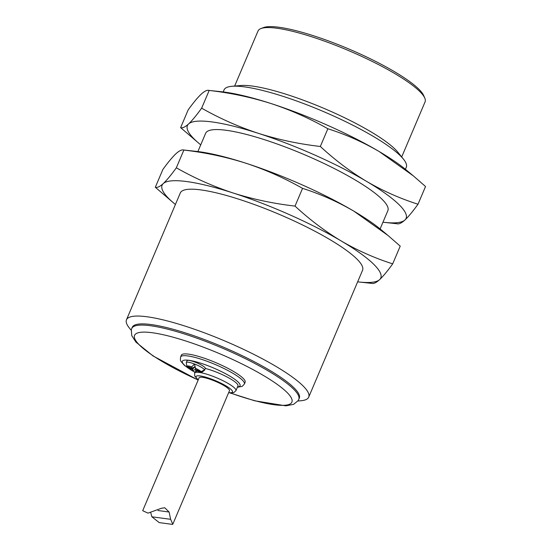 <?xml version="1.0" encoding="UTF-8"?>
<svg xmlns="http://www.w3.org/2000/svg" width="552" height="552" viewBox="0 0 552 552"><rect width="100%" height="100%" fill="white"/><g stroke="black" fill="none" stroke-linecap="round" stroke-linejoin="round"><path stroke-width="0.83" d="M371.675 283.328C373.518 283.99 376.167 282.762 379.617 279.636C383.171 276.276 387.532 271.018 392.693 263.856L400.221 246.13L387.973 235.449L353.949 211.209C337.589 201.68 320.457 194.069 302.551 188.37L295.03 206.096C273.585 203.626 252.947 199.251 233.117 192.986A118.783 22.715 -157 0 0 163.261 183.575C159.811 186.7 157.161 187.928 155.319 187.259L162.84 169.54C168.008 162.378 172.362 157.12 175.915 153.76C179.372 150.634 182.022 149.399 183.864 150.068C205.303 152.538 225.94 156.913 245.771 163.178C265.505 169.678 284.432 178.075 302.551 188.37M357.648 281.837A118.783 22.715 -157 0 0 359.041 281.996A118.783 22.715 -157 0 0 379.617 279.636A118.783 22.715 -157 0 0 341.295 241.017C325.038 231.253 309.617 219.606 295.03 206.096M392.693 263.856C374.773 258.15 357.641 250.539 341.295 241.017A118.783 22.715 -157 0 0 233.117 192.986C213.389 186.486 194.463 178.089 176.336 167.794C171.175 174.95 166.814 180.207 163.261 183.575A118.783 22.715 -157 0 0 174.335 203.591A118.783 22.715 -157 0 0 175.419 204.488M176.336 167.794L183.864 150.068L183.271 149.958L196.491 151.4A118.783 22.715 -157 0 1 245.771 163.178A118.783 22.715 -157 0 1 353.949 211.209A118.783 22.715 -157 0 1 381.197 229.804L387.98 235.442M396.978 223.705C398.827 224.367 401.47 223.139 404.926 220.013C408.48 216.653 412.841 211.395 418.002 204.233L425.53 186.507L413.282 175.826L379.258 151.586A118.783 22.715 -157 0 0 271.08 103.555A118.783 22.715 -157 0 0 221.8 91.777L209.173 90.445C230.612 92.915 251.25 97.29 271.08 103.555C290.814 110.055 309.741 118.452 327.86 128.747C345.766 134.446 362.899 142.057 379.258 151.586A118.783 22.715 -157 0 1 406.507 170.182L413.282 175.819M382.957 222.214A118.783 22.715 -157 0 0 384.351 222.373A118.783 22.715 -157 0 0 404.926 220.013A118.783 22.715 -157 0 0 366.604 181.394C350.347 171.631 334.926 159.983 320.339 146.473C298.894 144.003 278.256 139.628 258.426 133.363C238.699 126.863 219.772 118.466 201.646 108.171L209.173 90.445C207.331 89.776 204.682 91.011 201.225 94.137C197.671 97.497 193.31 102.755 188.149 109.917L180.628 127.636C182.47 128.305 185.12 127.077 188.57 123.952A118.783 22.715 -157 0 0 199.645 143.969A118.783 22.715 -157 0 0 200.728 144.865M401.697 156.961L425.068 101.899A90.735 17.353 -157 0 0 424.792 98.111A90.735 17.353 -157 0 0 394.908 73.644A90.735 17.353 -157 0 0 260.944 28.559A90.735 17.353 -157 0 0 258.025 30.995L234.648 86.05M424.792 98.111L423.729 95.634A88.755 16.974 -157 0 0 394.501 71.698A88.755 16.974 -157 0 0 263.463 27.6L260.944 28.559M405.423 169.285L406.286 167.263A98.987 18.927 -157 0 0 403.436 159.114L397.909 152.262A90.735 17.353 -157 0 0 370.357 131.473A90.735 17.353 -157 0 0 240.658 85.519L231.895 86.298A98.987 18.927 -157 0 0 224.057 89.907L223.194 91.936M205.296 368.453L204.537 370.24L201.39 372.641A7.99 1.532 -157 0 0 201.452 372.593L204.509 369.902L201.114 371.668L195.732 369.598L194.545 364.009L191.716 366.832L192.227 368.246L186.838 366.176L186.272 362.754A9.901 1.891 -157 0 1 186.3 362.533L187.059 360.746A9.901 1.891 -157 0 1 196.836 362.837A9.901 1.891 -157 0 1 205.296 368.453A22.439 4.292 -157 0 1 227.548 377.237A22.439 4.292 -157 0 1 237.967 385.882L235.945 390.657A22.439 4.292 -157 0 0 228.487 383.668A22.439 4.292 -157 0 0 201.156 372.752A7.99 1.532 -157 0 0 201.39 372.641M194.966 366.659L192.227 368.246M195.932 369.674L196.063 370.516L201.452 372.593M172.528 524.4L159.211 522.606L151.876 516.796L170.63 519.322L172.797 524.227L229.466 390.719A16.498 3.153 -157 0 0 223.981 385.579A16.498 3.153 -157 0 0 208.352 378.72A16.498 3.153 -157 0 0 199.093 377.83L142.699 510.69L147.991 513.139L161.384 508.275L164.751 507.771L169.105 512.021L157.969 510.517M197.885 151.558L205.634 133.301A98.987 18.927 23 0 1 261.172 138.649A98.987 18.927 23 0 1 354.964 179.828A98.987 18.927 23 0 1 387.863 210.657L380.114 228.907M418.002 204.233C400.083 198.527 382.95 190.916 366.604 181.394A118.783 22.715 -157 0 0 258.426 133.363A118.783 22.715 -157 0 0 188.57 123.952C192.124 120.584 196.484 115.327 201.646 108.171M297.88 401.021L300.861 400.759A98.987 18.927 -157 0 0 308.706 397.15A98.987 18.927 -157 0 0 275.8 366.314A98.987 18.927 -157 0 0 182.015 325.135A98.987 18.927 -157 0 0 126.47 319.794A98.987 18.927 -157 0 0 129.32 327.943L131.203 330.275M126.47 319.794L180.325 192.924A98.987 18.927 23 0 1 235.863 198.272A98.987 18.927 23 0 1 329.654 239.451A98.987 18.927 23 0 1 362.554 270.28L308.706 397.15M403.436 159.114A98.987 18.927 -157 0 0 373.38 136.434A98.987 18.927 -157 0 0 231.895 86.298M174.335 203.591L155.319 187.259M196.063 370.516L196.574 371.931A7.99 1.532 -157 0 0 197.74 372.289A22.439 4.292 -157 0 0 194.635 373.124L195.974 369.971M204.537 370.24A9.901 1.891 -157 0 0 204.509 369.902A9.901 1.891 -157 0 0 194.545 364.009A9.901 1.891 -157 0 0 186.3 362.533M201.114 371.668A7.99 1.532 -157 0 0 195.215 368.177M186.955 366.217L187.176 367.094A7.99 1.532 -157 0 0 193.076 370.585L195.587 369.191M201.156 372.752A22.439 4.292 -157 0 0 197.74 372.289M187.176 367.094L192.558 369.171L193.076 370.585M192.558 369.171L194.994 366.811M191.716 366.832A7.99 1.532 -157 0 0 186.838 366.176M229.991 392.948L254.631 400.773L285.867 405.844L293.643 404.34L298.142 400.628L299.287 398.227A90.735 17.353 -157 0 0 269.128 369.964A90.735 17.353 -157 0 0 183.154 332.214A90.735 17.353 -157 0 0 132.238 327.322L131.307 329.792L131.755 335.602L135.964 342.13L153.063 355.964L198.133 380.08M237.388 387.256L242.28 386.331L244.363 384.061L245.122 382.274A34.645 6.624 -157 0 0 233.606 371.482A34.645 6.624 -157 0 0 200.783 357.068A34.645 6.624 -157 0 0 181.339 355.198L180.58 356.985L180.394 360.056L180.925 361.394L184.527 365.493L194.959 372.365M170.63 519.322L169.105 512.021M150.779 512.856L151.876 516.796M320.339 146.473L327.86 128.747M199.645 143.969L180.628 127.636M298.777 399.42A90.735 17.353 -157 0 0 268.617 371.158A90.735 17.353 -157 0 0 182.643 333.408A90.735 17.353 -157 0 0 131.735 328.516M230.398 392.983A85.456 16.346 -157 0 0 289.972 404.043A85.456 16.346 -157 0 0 263.49 375.512A85.456 16.346 -157 0 0 141.864 332.187A85.456 16.346 -157 0 0 198.175 379.99M244.363 384.061A34.645 6.624 -157 0 0 232.847 373.269A34.645 6.624 -157 0 0 200.017 358.855A34.645 6.624 -157 0 0 180.58 356.985M237.539 386.904A31.347 5.996 -157 0 0 229.639 375.988A31.347 5.996 -157 0 0 188.032 360.201A31.347 5.996 -157 0 0 194.987 372.296M228.645 392.644A19.796 3.788 -157 0 0 225.92 385.841A19.796 3.788 -157 0 0 202.605 376.374A19.796 3.788 -157 0 0 198.272 379.755M359.041 281.996L372.262 283.438M384.351 222.373L397.571 223.815M194.635 373.124L194.732 376.084L198.216 379.886M228.59 392.776L233.737 392.651L235.945 390.657"/></g></svg>
